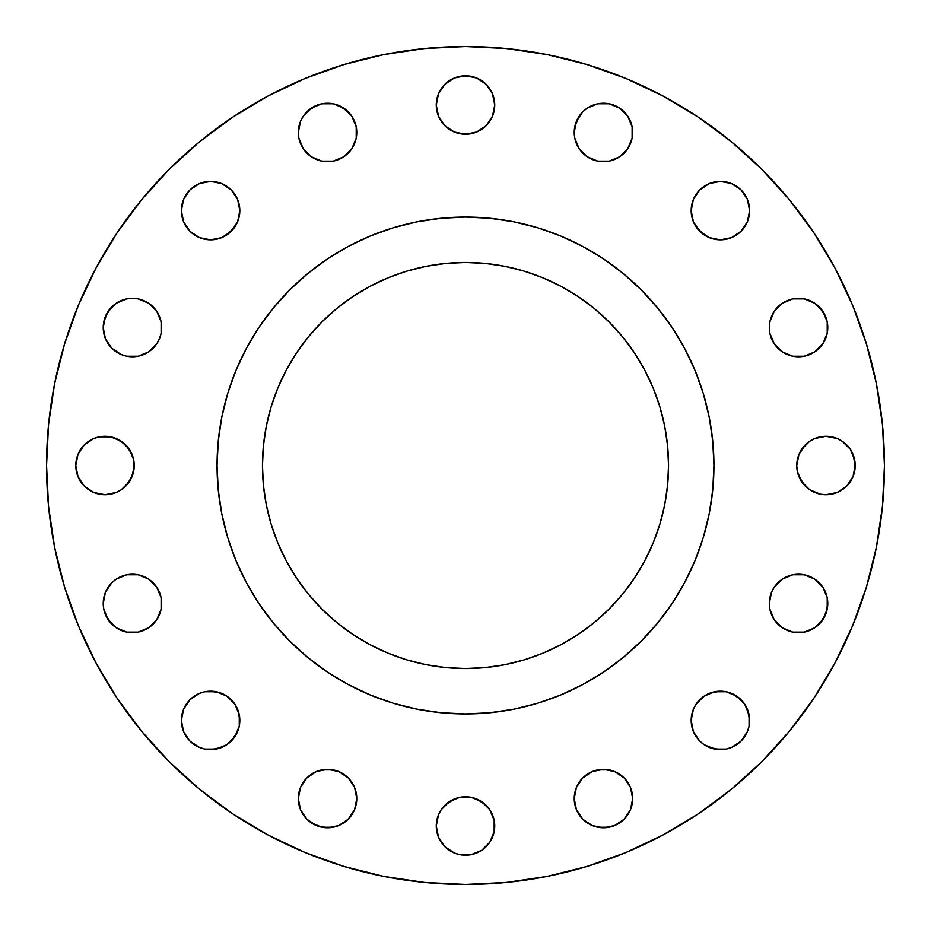 <?xml version="1.0" encoding="UTF-8"?>
<svg xmlns="http://www.w3.org/2000/svg" width="931" height="931" viewBox="0 0 931 931"><rect width="100%" height="100%" fill="white"/><g stroke="black" fill="none" stroke-linecap="round" stroke-linejoin="round"><path stroke-width="1.4" d="M239.826 210.592A29.233 29.233 0 0 1 210.592 239.826A29.233 29.233 0 0 1 181.37 210.592L183.593 221.776L189.924 231.26L199.409 237.603L210.592 239.826L221.776 237.603L231.26 231.26L237.603 221.776L239.826 210.592L237.603 199.409L231.26 189.924L221.776 183.593L210.592 181.37L199.409 183.593L189.924 189.924L183.593 199.409L181.37 210.592A29.233 29.233 0 0 1 210.592 181.37A29.233 29.233 0 0 1 239.826 210.592L237.603 221.776L234.891 226.838L226.838 234.891M356.212 126.744L356.771 132.446A29.233 29.233 0 0 1 327.549 161.68A29.233 29.233 0 0 1 298.316 132.446L298.874 138.149L303.238 148.692L311.303 156.757L321.847 161.121L333.251 161.121L343.783 156.757L351.848 148.692L356.212 138.149L356.212 126.744L351.848 116.212L343.783 108.147L333.251 103.783L321.847 103.783L311.303 108.147L303.238 116.212L300.538 121.263L298.316 132.446L298.874 126.744M494.733 105.005A29.233 29.233 0 0 1 465.5 134.239A29.233 29.233 0 0 1 436.267 105.005L438.501 116.189L444.832 125.673L454.316 132.016L465.5 134.239L476.684 132.016L486.168 125.673L492.499 116.189L494.733 105.005L492.499 93.822L486.168 84.337L476.684 78.006L465.5 75.783L454.316 78.006L444.832 84.337L438.501 93.822L436.267 105.005A29.233 29.233 0 0 1 465.5 75.783A29.233 29.233 0 0 1 494.733 105.005L494.163 110.708M632.126 126.744L632.684 132.446A29.233 29.233 0 0 1 603.451 161.68A29.233 29.233 0 0 1 574.229 132.446L574.788 138.149L579.152 148.692L587.217 156.757L597.749 161.121L609.153 161.121L619.697 156.757L627.762 148.692L632.126 138.149L632.126 126.744L627.762 116.212L619.697 108.147L614.635 105.447L609.153 103.783L597.749 103.783L587.217 108.147L582.783 111.778L576.452 121.263L574.229 132.446L574.788 126.744L579.152 116.212M749.63 210.592A29.233 29.233 0 0 1 720.408 239.826A29.233 29.233 0 0 1 691.174 210.592L693.397 221.776L699.74 231.26L709.224 237.603L720.408 239.826L731.591 237.603L741.076 231.26L747.407 221.776L749.63 210.592L747.407 199.409L741.076 189.924L731.591 183.593L720.408 181.37L709.224 183.593L699.74 189.924L693.397 199.409L691.174 210.592A29.233 29.233 0 0 1 720.408 181.37A29.233 29.233 0 0 1 749.63 210.592L747.407 221.776M827.217 321.847L827.775 327.549A29.233 29.233 0 0 1 798.554 356.771A29.233 29.233 0 0 1 769.32 327.549L769.879 333.251L774.243 343.783L782.308 351.848L792.851 356.212L804.256 356.212L814.788 351.848L822.853 343.783L827.217 333.251L827.217 321.847L822.853 311.303L814.788 303.238L804.256 298.874L792.851 298.874L782.308 303.238L774.243 311.303L769.879 321.847L769.32 327.549L769.879 321.847M852.994 454.316L855.217 465.5A29.233 29.233 0 0 1 825.995 494.733A29.233 29.233 0 0 1 796.761 465.5L797.32 471.202L801.684 481.734L809.749 489.799L820.292 494.163L825.995 494.733L837.178 492.499L846.663 486.168L852.994 476.684L854.658 471.202L854.658 459.798L850.294 449.266L842.229 441.201L837.178 438.501L825.995 436.267L814.811 438.501L809.749 441.201L801.684 449.266L798.984 454.316L796.761 465.5L798.984 454.316L805.327 444.832M827.217 597.749L827.775 603.451A29.233 29.233 0 0 1 798.554 632.684A29.233 29.233 0 0 1 769.32 603.451L769.879 609.153L774.243 619.697L782.308 627.762L792.851 632.126L804.256 632.126L814.788 627.762L822.853 619.697L827.217 609.153L827.217 597.749L822.853 587.217L814.788 579.152L804.256 574.788L792.851 574.788L782.308 579.152L774.243 587.217L771.543 592.267L769.32 603.451L769.879 597.749M747.407 709.224L749.63 720.408A29.233 29.233 0 0 1 720.408 749.63A29.233 29.233 0 0 1 691.174 720.408L693.397 731.591L699.74 741.076L704.162 744.707L714.705 749.071L726.11 749.071L731.591 747.407L741.076 741.076L747.407 731.591L749.071 726.11L749.071 714.705L744.707 704.162L736.642 696.109L726.11 691.733L714.705 691.733L704.162 696.109L696.109 704.162L693.397 709.224L691.174 720.408L693.397 709.224L696.109 704.162L704.162 696.109M632.684 798.554A29.233 29.233 0 0 1 603.451 827.775A29.233 29.233 0 0 1 574.229 798.554L576.452 809.737L582.783 819.222L592.267 825.553L603.451 827.775L614.635 825.553L624.119 819.222L630.462 809.737L632.684 798.554L630.462 787.37L624.119 777.885L614.635 771.543L603.451 769.32L592.267 771.543L582.783 777.885L576.452 787.37L574.229 798.554A29.233 29.233 0 0 1 603.451 769.32A29.233 29.233 0 0 1 632.684 798.554L632.126 804.256M494.163 820.292L494.733 825.995A29.233 29.233 0 0 1 465.5 855.217A29.233 29.233 0 0 1 436.267 825.995L438.501 837.178L444.832 846.663L454.316 852.994L459.798 854.658L471.202 854.658L481.734 850.294L489.799 842.229L494.163 831.697L494.163 820.292L489.799 809.749L481.734 801.684L471.202 797.32L459.798 797.32L449.266 801.684L441.201 809.749L438.501 814.811L436.267 825.995L436.837 820.292M356.771 798.554A29.233 29.233 0 0 1 327.549 827.775A29.233 29.233 0 0 1 298.316 798.554L300.538 809.737L306.881 819.222L316.365 825.553L327.549 827.775L338.733 825.553L348.217 819.222L354.548 809.737L356.771 798.554L354.548 787.37L348.217 777.885L338.733 771.543L327.549 769.32L316.365 771.543L306.881 777.885L300.538 787.37L298.316 798.554A29.233 29.233 0 0 1 327.549 769.32A29.233 29.233 0 0 1 356.771 798.554L356.212 804.256M237.603 709.224L239.826 720.408A29.233 29.233 0 0 1 210.592 749.63A29.233 29.233 0 0 1 181.37 720.408L183.593 731.591L189.924 741.076L199.409 747.407L204.89 749.071L216.295 749.071L226.838 744.707L234.891 736.642L239.267 726.11L239.267 714.705L234.891 704.162L226.838 696.109L216.295 691.733L204.89 691.733L199.409 693.397L189.924 699.74L183.593 709.224L181.37 720.408L183.593 709.224M161.121 597.749L161.68 603.451A29.233 29.233 0 0 1 132.446 632.684A29.233 29.233 0 0 1 103.225 603.451L103.783 609.153L108.147 619.697L116.212 627.762L126.744 632.126L138.149 632.126L148.692 627.762L156.757 619.697L161.121 609.153L161.121 597.749L156.757 587.217L148.692 579.152L138.149 574.788L126.744 574.788L116.212 579.152L111.778 582.783L105.447 592.267L103.225 603.451L103.783 597.749M161.121 321.847L161.68 327.549A29.233 29.233 0 0 1 132.446 356.771A29.233 29.233 0 0 1 103.225 327.549L105.447 338.733L111.778 348.217L121.263 354.548L126.744 356.212L138.149 356.212L148.692 351.848L156.757 343.783L159.457 338.733L161.121 333.251L161.121 321.847L156.757 311.303L148.692 303.238L138.149 298.874L132.446 298.316L126.744 298.874L116.212 303.238L108.147 311.303L103.783 321.847L103.225 327.549L105.447 316.365L111.778 306.881M133.68 459.798L134.239 465.5A29.233 29.233 0 0 1 105.005 494.733A29.233 29.233 0 0 1 75.783 465.5L78.006 476.684L84.337 486.168L93.822 492.499L105.005 494.733L116.189 492.499L121.251 489.799L129.316 481.734L133.68 471.202L133.68 459.798L129.316 449.266L121.251 441.201L110.708 436.837L99.303 436.837L93.822 438.501L84.337 444.832L78.006 454.316L75.783 465.5L78.006 454.316M713.949 465.5L712.75 489.857L709.178 513.97L703.254 537.618L695.038 560.578L684.611 582.62L672.077 603.532L657.554 623.118L641.18 641.18L623.118 657.554L603.532 672.077L582.62 684.611L560.578 695.038L537.618 703.254L513.97 709.178L489.857 712.75L465.5 713.949L441.143 712.75L417.03 709.178L393.382 703.254L370.422 695.038L348.38 684.611L327.468 672.077L307.882 657.554L289.82 641.18L273.446 623.118L258.923 603.532L246.389 582.62L235.962 560.578L227.746 537.618L221.822 513.97L218.25 489.857L217.051 465.5A248.449 248.449 0 0 1 465.5 217.051A248.449 248.449 0 0 1 713.949 465.5A248.449 248.449 0 0 1 465.5 713.949A248.449 248.449 0 0 1 217.051 465.5L218.25 441.143L221.822 417.03L227.746 393.382L235.962 370.422L246.389 348.38L258.923 327.468L273.446 307.882L289.82 289.82L307.882 273.446L327.468 258.923L348.38 246.389L370.422 235.962L393.382 227.746L417.03 221.822L441.143 218.25L465.5 217.051L489.857 218.25L513.97 221.822L537.618 227.746L560.578 235.962L582.62 246.389L603.532 258.923L623.118 273.446L641.18 289.82L657.554 307.882L672.077 327.468L684.611 348.38L695.038 370.422L703.254 393.382L709.178 417.03L712.75 441.143L713.949 465.5M46.55 465.5A418.95 418.95 0 0 1 465.5 46.55A418.95 418.95 0 0 1 884.45 465.5L882.437 506.569L876.397 547.23L866.412 587.112L852.563 625.83L834.979 662.988L813.845 698.262L789.348 731.277L761.744 761.744L731.277 789.348L698.262 813.845L662.988 834.979L625.83 852.563L587.112 866.412L547.23 876.397L506.569 882.437L465.5 884.45L424.431 882.437L383.77 876.397L343.888 866.412L305.17 852.563L268.012 834.979L232.738 813.845L199.723 789.348L169.256 761.744L141.652 731.277L117.155 698.262L96.021 662.988L78.437 625.83L64.588 587.112L54.603 547.23L48.563 506.569L46.55 465.5L48.563 424.431L54.603 383.77L64.588 343.888L78.437 305.17L96.021 268.012L117.155 232.738L141.652 199.723L169.256 169.256L199.723 141.652L232.738 117.155L268.012 96.021L305.17 78.437L343.888 64.588L383.77 54.603L424.431 48.563L465.5 46.55L506.569 48.563L547.23 54.603L587.112 64.588L625.83 78.437L662.988 96.021L698.262 117.155L731.277 141.652L761.744 169.256L789.348 199.723L813.845 232.738L834.979 268.012L852.563 305.17L866.412 343.888L876.397 383.77L882.437 424.431L884.45 465.5A418.95 418.95 0 0 1 465.5 884.45A418.95 418.95 0 0 1 46.55 465.5M664.641 425.886L667.562 445.6L668.539 465.5A203.039 203.039 0 0 1 465.5 668.539A203.039 203.039 0 0 1 262.461 465.5A203.039 203.039 0 0 1 465.5 262.461A203.039 203.039 0 0 1 668.539 465.5L667.562 445.6L664.641 425.886L659.8 406.556L653.085 387.796L644.566 369.782L634.325 352.698L622.455 336.685L609.072 321.928L594.315 308.545L578.302 296.675L561.218 286.434L543.204 277.915L524.444 271.2L505.114 266.359L485.4 263.438L465.5 262.461L445.6 263.438L425.886 266.359L406.556 271.2L387.796 277.915L369.782 286.434L352.698 296.675L336.685 308.545L321.928 321.928L308.545 336.685L296.675 352.698L286.434 369.782L277.915 387.796L271.2 406.556L266.359 425.886L263.438 445.6L262.461 465.5L263.438 485.4L266.359 505.114L271.2 524.444L277.915 543.204L286.434 561.218L296.675 578.302L308.545 594.315L321.928 609.072L336.685 622.455L352.698 634.325L369.782 644.566L387.796 653.085L406.556 659.8L425.886 664.641L445.6 667.562L465.5 668.539L485.4 667.562L505.114 664.641L524.444 659.8L543.204 653.085L561.218 644.566L578.302 634.325L594.315 622.455L609.072 609.072L622.455 594.315L634.325 578.302L644.566 561.218L653.085 543.204L659.8 524.444L664.641 505.114L667.562 485.4L668.539 465.5L667.562 485.4M222.649 517.95L225.663 530.344M400.656 705.337L417.03 709.178M517.95 708.351L530.344 705.337M705.337 530.344L709.178 513.97M708.351 413.05L705.337 400.656M530.344 225.663L513.97 221.822M413.05 222.649L400.656 225.663M225.663 400.656L221.822 417.03M169.256 761.744L199.723 789.348M343.888 64.588L305.17 78.437M117.155 232.738L96.021 268.012M210.592 181.37L221.776 183.593M231.26 189.924L234.891 194.358M221.776 237.603L210.592 239.826M204.89 239.267L199.409 237.603L189.924 231.26M183.593 221.776L181.37 210.592M300.538 121.263L303.238 116.212M306.881 111.778L316.365 105.447M321.847 103.783L333.251 103.783M338.733 105.447L348.217 111.778M333.251 161.121L321.847 161.121M441.201 88.771L444.832 84.337M459.798 76.342L471.202 76.342L476.684 78.006M486.168 84.337L489.799 88.771M492.499 93.822L494.163 99.303M492.499 116.189L486.168 125.673L476.684 132.016M471.202 133.68L459.798 133.68L454.316 132.016L444.832 125.673M436.837 110.708L436.267 105.005M582.783 111.778L587.217 108.147M597.749 103.783L609.153 103.783L619.697 108.147L624.119 111.778M609.153 161.121L597.749 161.121M691.733 204.89L693.397 199.409L699.74 189.924M709.224 183.593L720.408 181.37M741.076 231.26L736.642 234.891M720.408 239.826L709.224 237.603L704.162 234.891L696.109 226.838M693.397 221.776L691.174 210.592M777.885 306.881L782.308 303.238M798.554 298.316L804.256 298.874M809.737 300.538L814.788 303.238M819.222 306.881L825.553 316.365M769.879 333.251L769.32 327.549A29.233 29.233 0 0 1 798.554 298.316A29.233 29.233 0 0 1 827.775 327.549L827.217 333.251M822.853 343.783L819.222 348.217M804.256 356.212L798.554 356.771M820.292 436.837L825.995 436.267M842.229 441.201L846.663 444.832M797.32 471.202L796.761 465.5A29.233 29.233 0 0 1 825.995 436.267A29.233 29.233 0 0 1 855.217 465.5L852.994 476.684M846.663 486.168L842.229 489.799M837.178 492.499L831.697 494.163M825.995 494.733L820.292 494.163M814.811 492.499L809.749 489.799M805.327 486.168L798.984 476.684M777.885 582.783L782.308 579.152M798.554 574.229L804.256 574.788M809.737 576.452L814.788 579.152M819.222 582.783L822.853 587.217M769.879 609.153L769.32 603.451A29.233 29.233 0 0 1 798.554 574.229A29.233 29.233 0 0 1 827.775 603.451L825.553 614.635L819.222 624.119M804.256 632.126L798.554 632.684M709.224 693.397L720.408 691.174M726.11 691.733L731.591 693.397L741.076 699.74M720.408 749.63L709.224 747.407M699.74 741.076L696.109 736.642M574.788 792.851L576.452 787.37M597.749 769.879L609.153 769.879M630.462 809.737L627.762 814.788M624.119 819.222L614.635 825.553M609.153 827.217L597.749 827.217M587.217 822.853L582.783 819.222M576.452 809.737L574.229 798.554M438.501 814.811L441.201 809.749M444.832 805.327L454.316 798.984M459.798 797.32L471.202 797.32L476.684 798.984L486.168 805.327M489.799 842.229L486.168 846.663M471.202 854.658L459.798 854.658L454.316 852.994M444.832 846.663L441.201 842.229M321.847 769.879L333.251 769.879M354.548 809.737L348.217 819.222L343.783 822.853M333.251 827.217L321.847 827.217L311.303 822.853L306.881 819.222M298.874 804.256L298.316 798.554M189.924 699.74L194.358 696.109M199.409 693.397L204.89 691.733M210.592 691.174L221.776 693.397L226.838 696.109L234.891 704.162M239.267 726.11L237.603 731.591L231.26 741.076M221.776 747.407L210.592 749.63M108.147 587.217L111.778 582.783M126.744 574.788L132.446 574.229M103.783 609.153L103.225 603.451A29.233 29.233 0 0 1 132.446 574.229A29.233 29.233 0 0 1 161.68 603.451L161.121 609.153M132.446 632.684L126.744 632.126M121.263 630.462L116.212 627.762M111.778 624.119L105.447 614.635M126.744 298.874L132.446 298.316M103.783 333.251L103.225 327.549A29.233 29.233 0 0 1 132.446 298.316A29.233 29.233 0 0 1 161.68 327.549L161.121 333.251M132.446 356.771L126.744 356.212M121.263 354.548L116.212 351.848M111.778 348.217L108.147 343.783M84.337 444.832L88.771 441.201M105.005 436.267L110.708 436.837M116.189 438.501L125.673 444.832L132.016 454.316M76.342 471.202L75.783 465.5A29.233 29.233 0 0 1 105.005 436.267A29.233 29.233 0 0 1 134.239 465.5L132.016 476.684L125.673 486.168M110.708 494.163L105.005 494.733M88.771 489.799L84.337 486.168M659.8 524.444L653.085 543.204M634.325 578.302L622.455 594.315M505.114 664.641L485.4 667.562L465.5 668.539L445.6 667.562M406.556 659.8L387.796 653.085M352.698 634.325L336.685 622.455M266.359 505.114L263.438 485.4L262.461 465.5L263.438 445.6M271.2 406.556L277.915 387.796M296.675 352.698L308.545 336.685M425.886 266.359L445.6 263.438L465.5 262.461L485.4 263.438M524.444 271.2L543.204 277.915M578.302 296.675L594.315 308.545M181.37 720.408A29.233 29.233 0 0 1 210.592 691.174A29.233 29.233 0 0 1 239.826 720.408M436.267 825.995A29.233 29.233 0 0 1 465.5 796.761A29.233 29.233 0 0 1 494.733 825.995M691.174 720.408A29.233 29.233 0 0 1 720.408 691.174A29.233 29.233 0 0 1 749.63 720.408M574.229 132.446A29.233 29.233 0 0 1 603.451 103.225A29.233 29.233 0 0 1 632.684 132.446M298.316 132.446A29.233 29.233 0 0 1 327.549 103.225A29.233 29.233 0 0 1 356.771 132.446"/></g></svg>
